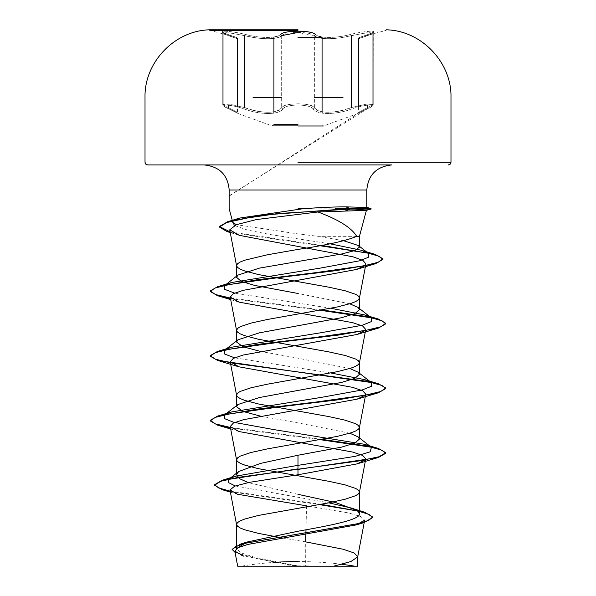 <?xml version="1.0" encoding="UTF-8"?>
<svg xmlns="http://www.w3.org/2000/svg" width="596" height="596" viewBox="0 0 596 596"><rect width="100%" height="100%" fill="white"/><g stroke="black" fill="none" stroke-linecap="round" stroke-linejoin="round"><path stroke-width="0.45" stroke-dasharray="2.98 2.23" d="M322.078 113.136L322.078 124.668L323.39 125.987L357.622 113.612L367.367 108.777A1.319 0.857 -114.3 0 1 367.248 108.815C379.421 103.89 366.682 103.89 352.102 108.807C366.719 103.883 379.414 103.898 367.248 108.815C354.575 115.035 354.575 115.035 367.248 108.815C354.575 115.035 354.575 115.035 367.248 108.815A1.319 0.857 65.7 0 0 367.367 108.777A1.319 0.857 65.7 0 0 367.725 107.578L372.992 104.442L368.015 103.98L351.387 107.571C336.405 113.754 317.296 113.776 314.368 107.571C312.028 105.187 306.575 103.935 298.015 103.816C289.455 103.935 284.001 105.194 281.67 107.578L281.67 35.633A1.319 1.244 -136 0 0 280.47 34.367A1.319 1.244 -136 0 1 281.67 35.633C277.423 39.038 267.88 39.612 253.054 37.369L244.606 35.633L245.232 34.367C259.804 38.449 277.55 38.449 280.47 34.367C277.542 38.449 259.789 38.449 245.232 34.367C228.097 30.21 213.48 30.21 227.665 34.359C213.465 30.21 228.134 30.217 245.232 34.367L244.606 35.633C259.93 39.723 278.518 39.723 281.67 35.633C284.039 33.614 289.492 32.564 298.015 32.475C306.538 32.564 311.984 33.614 314.368 35.633C317.519 39.709 336.062 39.709 351.387 35.633L368.03 32.609L372.992 32.996L367.725 35.633C355.544 39.723 355.544 39.723 367.725 35.633C355.544 39.723 355.544 39.723 367.725 35.633L372.999 32.996L366.153 32.795L342.976 37.354C328.18 39.597 318.644 39.023 314.368 35.633L298 32.475M209.785 29.8L209.785 30.336L236.627 37.541L227.746 34.382A1.319 0.879 -71.9 0 0 227.665 34.359C239.287 38.435 239.287 38.435 227.665 34.359C239.287 38.435 239.287 38.435 227.665 34.359A1.319 0.879 108.1 0 1 227.746 34.382A1.319 0.879 108.1 0 1 228.246 35.633L222.986 32.996L227.948 32.609L244.606 35.633L229.847 32.802L222.978 32.989L228.246 35.633C240.397 39.709 240.397 39.709 228.246 35.633C240.397 39.709 240.397 39.709 228.246 35.633A1.319 0.879 -71.9 0 0 227.746 34.382L222.755 32.355L227.746 34.382C236.686 37.853 236.724 36.639 237.454 38.762M244.606 107.578L253.054 110.208C267.932 113.627 277.468 112.748 281.67 107.578C278.786 113.776 259.685 113.799 244.606 107.578L227.977 103.98L222.986 104.434L228.246 107.571A1.319 0.857 -65.7 0 0 228.603 108.77A1.319 0.857 -65.7 0 0 228.722 108.807C216.557 103.883 229.326 103.898 243.898 108.815C259.767 115.043 279.71 115.021 282.854 108.815C285.015 106.431 290.066 105.179 298 105.052C290.066 105.179 285.015 106.431 282.854 108.815C279.673 115.043 259.692 115.021 243.898 108.815C229.289 103.89 216.564 103.89 228.722 108.807C241.365 115.013 241.365 115.013 228.722 108.807C241.365 115.013 241.365 115.013 228.722 108.807A1.319 0.857 114.3 0 1 228.603 108.77C220.952 104.874 223.977 105.76 222.986 104.442L229.877 104.211L244.606 107.578L243.898 108.815L244.606 107.578L244.606 35.633M281.67 35.633L281.67 107.578A1.319 1.214 35 0 0 282.854 108.815A1.319 1.214 35 0 1 281.67 107.578C284.27 102.661 311.715 102.646 314.368 107.571A1.319 1.214 144.9 0 1 313.176 108.807A1.319 1.214 144.9 0 0 314.368 107.571C318.532 112.726 328.068 113.598 342.976 110.193L351.387 107.571L352.102 108.807C336.241 115.021 316.334 115.006 313.176 108.807C311.008 106.423 305.949 105.172 298 105.052C305.949 105.172 311.008 106.423 313.176 108.807C316.372 115.021 336.315 115.006 352.102 108.807L351.387 107.571L366.093 104.211L372.999 104.434L367.725 107.578C355.581 113.791 355.581 113.791 367.725 107.578C355.581 113.791 355.581 113.791 367.725 107.578L367.725 105.187M318.935 36.222L320.76 36.222L322.078 37.533M391.9 164.928L204.1 164.928M356.691 236.336L318.227 236.336L298 233.9L236.336 224.677M298 208.816L335.22 208.816M232.842 222.494L232.865 222.003M282.37 537.935L305.703 541.883L305.703 565.865L297.627 565.865L254.403 557.215L241.194 552.894L236.552 548.581M349.777 433.21L298 422.892L260.415 416.112M349.77 368.507L298 358.181L260.415 351.402M349.77 303.796L298 293.478M298 494.33L248.234 482.581M305.986 529.784L306.56 505.833L348.705 512.97L360.885 516.561L364.663 520.181M232.105 549.855L241.626 555.494L243.593 556.098L293.739 565.79L268.252 566.2L322.093 566.2L305.703 565.865M343.773 240.754L318.227 236.336M230.302 478.327L228.931 479.206M235.256 485.949L328.798 502.83M350.783 507.911L357.406 510.66M230.212 491.156L320.946 504.29M235.077 552.425L259.193 559.13L297.627 565.865M230.317 491.715L319.255 504.596M241.626 555.494L293.023 565.641L297.449 565.835M293.739 565.79L293.023 565.641M365.922 263.976L364.819 265.637M224.565 414.98L226.033 414.064M330.944 372.999L234.556 357.816M224.565 350.277L226.033 349.36M330.944 308.288L234.563 293.113M224.565 285.573L226.033 284.657M329.923 243.786L270.815 234.623L247.429 230.041L234.392 225.459M370.362 446.501L369.967 446.419M322.086 439.379L230.406 427.466M370.362 381.798L369.967 381.716M370.362 317.087L369.967 317.005M322.086 309.972L230.406 298.06M321.46 245.381L230.13 231.911M320.305 439.706L230.51 428.025M320.305 310.293L230.51 298.618M319.717 245.694L230.235 232.477M298 566.2L241.164 566.2A351.111 351.111 0 0 1 273.348 562.438M273.922 37.533L275.24 36.222L277.14 36.222M229.184 195.756L367.367 108.777A1.319 0.857 -114.3 0 0 367.725 107.578M222.986 104.442L228.246 107.571C240.359 113.769 240.359 113.769 228.246 107.571C240.359 113.769 240.359 113.769 228.246 107.571A1.319 0.857 114.3 0 0 228.603 108.77C219.879 104.151 224.662 106.259 222.978 104.442L222.978 32.996M315.567 34.359A1.319 1.244 -44.2 0 0 314.368 35.633A1.319 1.244 -44.2 0 1 315.567 34.359C318.502 38.435 336.226 38.435 350.768 34.359L351.387 35.633L350.768 34.359C336.204 38.435 318.495 38.435 315.567 34.359C313.012 32.34 307.156 31.29 298 31.201M368.298 34.367C382.513 30.21 367.874 30.21 350.768 34.359C367.911 30.21 382.505 30.217 368.298 34.367C356.654 38.449 356.654 38.449 368.298 34.367C356.654 38.449 356.654 38.449 368.298 34.367A1.319 0.879 -108.1 0 0 368.216 34.389A1.319 0.879 71.9 0 1 368.298 34.367M372.999 32.996L373.23 32.355L368.216 34.389C359.269 37.861 359.217 36.654 358.494 38.777C359.798 36.997 357.265 38.42 361.675 36.661L368.216 34.389A1.319 0.879 71.9 0 0 367.725 35.633A1.319 0.879 -108.1 0 1 368.216 34.389L373.23 32.355L372.999 104.434C371.353 106.237 376.031 104.203 367.367 108.777C374.996 104.933 372.046 105.678 372.999 104.442M314.368 107.571L314.368 35.633L314.368 107.571M314.368 97.453L342.976 97.453M253.054 97.453L281.67 97.453M351.387 107.571L351.387 35.633M228.246 107.571L228.246 105.187M273.922 113.158L273.922 124.668L272.156 125.912L238.325 113.598L228.603 108.77L238.124 113.501L237.454 112.353L237.454 106.915M341.746 564.308A351.111 351.111 0 0 0 298 561.566M236.552 406.71L236.552 405.608M236.552 342.007L236.552 340.905M236.552 277.304L236.552 276.201M230.391 492.11L237.655 494.285M239.287 235.338L230.257 232.559M239.018 302.135L230.697 299.609M239.011 431.549L230.697 429.016M298 125.987L323.39 125.987M358.494 106.922L358.494 112.376L357.824 113.523L367.367 108.777L357.824 113.523L229.184 196.069M359.47 37.503L386.215 30.336L386.215 29.8"/><path stroke-width="0.89" d="M298 30.336L209.785 30.336L298 30.336M298 29.8L209.785 29.8L298 29.8M298 31.201C288.851 31.29 283.003 32.348 280.47 34.367C283.011 32.348 288.851 31.29 298 31.201C307.156 31.29 313.012 32.34 315.567 34.359M320.76 36.222L318.935 36.222M298 566.2L241.164 566.2M236.336 224.677L232.842 222.494L229.184 208.816L229.184 190.005C227.836 174.911 219.477 166.552 204.1 164.928L391.9 164.928C376.523 166.552 368.164 174.911 366.816 190.005L229.184 190.005L366.816 190.005L366.816 207.46L345.814 206.857C333.656 206.864 319.165 207.512 302.351 208.816L298 208.816M335.22 208.816L353.137 208.816L366.22 210.381L317.996 211.982C338.766 219.738 351.662 227.858 356.691 236.336L359.448 236.336L356.691 236.336C346.559 240.695 326.995 245.053 298 249.411L267.276 254.805L244.785 260.199L240.262 261.994L237.491 263.79L236.552 265.592L237.491 267.388L240.262 269.183L244.785 270.979L258.508 274.577L328.724 287.16L345.069 290.751L355.738 294.35L358.509 296.145L359.448 297.94L358.509 299.743L355.738 301.539L351.215 303.334L337.492 306.933L267.276 319.508L250.931 323.106L240.262 326.697L237.491 328.5L236.59 330.624L237.491 332.091L240.262 333.887L244.785 335.69L258.508 339.28L328.724 351.863L345.069 355.462L355.738 359.053L358.509 360.848L359.41 362.971L358.509 364.447L355.738 366.242L351.215 368.037L337.492 371.636L267.276 384.219L250.931 387.81L240.262 391.408L237.491 393.204L236.59 395.327L237.491 396.794L240.262 398.597L244.785 400.393L258.508 403.984L328.724 416.567L345.069 420.165L355.738 423.756L358.509 425.559L359.41 427.682L358.509 429.15L355.738 430.945L351.215 432.748L337.492 436.339L267.276 448.922L250.931 452.513L240.262 456.111L237.491 457.907L236.59 460.03L237.491 461.505L240.262 463.301L244.785 465.096L258.508 468.694L328.724 481.277L345.069 484.868L355.738 488.467L358.509 490.262L359.448 492.058L358.509 493.853L355.738 495.656L345.069 499.247L328.724 502.845L258.508 515.421L244.785 519.019L240.262 520.815L237.491 522.617L236.552 524.413L237.491 526.208L240.262 528.004L244.785 529.807L258.508 533.398L282.37 537.935M233.885 220.647L239.838 218.047L302.351 208.816M353.137 208.816L366.816 207.46M236.552 524.413L236.552 548.581L246.975 542.055L298 531.23C330.832 525.434 360.222 519.69 359.448 513.871L357.414 510.66L335.481 502.495L298 494.33M248.234 482.581L239.54 478.677L236.552 474.788L238.594 471.578L260.467 463.42L298 455.24L341.478 447.149L354.776 443.104L359.448 439.066L358.032 436.853L349.777 433.21M260.415 416.112L242.848 411.411L236.552 406.71L237.968 404.498L259.483 397.517L341.433 382.453L354.762 378.408L359.448 374.363L358.025 372.142L349.77 368.507M260.415 351.402L242.833 346.701L236.552 342.007L237.975 339.795L259.446 332.814L341.463 317.735L354.776 313.697L359.448 309.652L358.025 307.439L349.77 303.796M298 293.478L254.544 285.387L241.231 281.342L236.552 277.304L237.975 275.084L259.491 268.103L341.426 254.03L354.762 250.588L359.44 247.154L358.412 245.545L343.773 240.754M322.093 566.2L333.685 566.2L350.88 561.551L357.689 556.902L364.663 520.181L356.207 524.934L247.675 544.461L237.849 547.784L234.824 551.121L243.593 556.098M357.689 556.902L357.727 566.2L237.692 566.2L234.824 551.121M357.727 556.56L353.957 552.894L343.058 549.221L305.703 541.883L305.986 529.784M298 455.24L298 465.342L235.86 476.144L230.302 478.327M238.594 471.578L228.931 479.206L228.432 482.574L235.256 485.949M328.798 502.83L350.783 507.911L364.797 512.284L372.664 517.015L368.686 520.405L357.302 523.787L240.531 544.103L232.105 549.318L235.077 552.425M358.144 511.241L359.448 513.871L359.448 492.058M358.032 436.853L371.435 447.335L370.116 451.835L355.238 456.342L298 465.342L298 468.873L221.883 480.383L214.567 484.704L218.598 487.93L230.212 491.156M320.946 504.29L364.797 512.284M365.266 459.881L356.974 463.897L298 474.766L298 469.41L378.408 457.482L385.776 453.236L385.776 452.699L379.093 456.737L360.066 460.782L238.482 477.329L220.721 481.285L214.567 485.241L222.539 489.8L230.317 491.715M319.255 504.596L358.107 511.077L368.961 514.318L372.664 517.559L363.97 522.595L246.319 543.045L235.725 546.45L232.105 549.855L232.105 549.318M298 474.766L249.24 482.38L234.63 486.18L229.989 489.972L237.655 494.285L306.56 505.833M317.996 211.982L256.451 219.552L236.292 224.699L229.736 229.84L239.287 235.338L352.929 256.809L362.934 260.392L365.922 263.976L359.41 298.268M364.819 265.637L356.341 269.496L243.205 290.341L233.237 293.731L230.235 297.121L239.018 302.135L352.586 322.637L362.711 326.057L365.773 329.476L359.41 362.971M365.266 330.467L356.989 334.49L243.414 354.993L233.282 358.412L230.227 361.824L239.026 366.838L352.586 387.34L362.711 390.767L365.765 394.18L359.41 427.682M365.259 395.178L356.982 399.193L243.421 419.696L233.304 423.108L230.227 426.535L239.011 431.549L352.586 452.051L362.711 455.463L365.773 458.883L359.41 492.385M371.435 447.335L364.327 444.266L274.048 429.627L233.736 422.303L224.558 418.645L224.565 414.98L237.968 404.498M226.033 414.064L231.673 411.918L321.952 397.271L362.264 389.948L371.442 386.29L371.435 382.632L364.327 379.563L330.944 372.999M234.556 357.816L224.707 354.046L224.565 350.277L237.975 339.787M226.033 349.36L231.673 347.215L321.952 332.568L362.264 325.245L371.442 321.587L371.435 317.929L364.327 314.859L330.944 308.288M234.563 293.113L224.707 289.343L224.565 285.573L237.975 275.084M226.033 284.657L231.673 282.504L321.147 267.962L360.185 260.69L368.768 257.055L368.529 253.419L360.952 250.164L329.923 243.786M234.392 225.459L232.865 222.003M385.776 452.699L378.408 448.445L370.362 446.501M369.967 446.419L322.086 439.379M230.406 427.466L215.424 423.905L210.224 420.344L217.592 416.09L257.792 409.065L315.992 402.039L366.13 395.014L380.725 391.505L385.776 387.989L378.408 383.742L370.362 381.798M369.967 381.716L230.734 362.822M230.406 362.763L215.424 359.202L210.224 355.641L217.592 351.387L257.785 344.361L315.984 337.336L366.13 330.311L380.717 326.802L385.776 323.285L378.408 319.039L370.362 317.087M369.967 317.005L322.086 309.972M230.406 298.06L215.417 294.498L210.224 290.93L217.592 286.683L257.33 279.718L314.956 272.752L364.029 265.786L378.102 262.307L382.937 258.82L375.167 254.373L321.46 245.381M230.13 231.911L219.38 226.495L227.627 221.719L261.808 215.134L350.21 208.548L350.21 209.084L345.427 210.932M385.776 453.236L382.081 450.233L371.308 447.238L320.305 439.706M230.51 428.025L217.592 425.134L210.224 420.88L215.283 417.371L229.87 413.855L280.016 406.83L338.215 399.804L378.408 392.779L385.776 388.532L382.081 385.53L371.308 382.535L217.592 360.424L210.224 356.177L215.275 352.668L229.87 349.152L280.008 342.126L338.208 335.101L378.408 328.076L385.776 323.822L382.081 320.827L371.308 317.824L320.305 310.293M230.51 298.618L217.592 295.72L210.224 291.474L215.178 287.995L229.49 284.515L278.839 277.565L336.323 270.606L375.622 263.655L382.937 259.364L379.153 256.273L368.224 253.188L319.717 245.694M230.235 232.477L227.098 231.613L219.38 227.031L226.674 222.546L246.997 218.061L277.58 213.569L350.21 209.084L371.047 209.084L352.646 209.084M298 164.928L147.652 164.928L298 164.928M353.137 208.548L371.047 208.548L350.21 208.548L345.814 206.857M277.14 36.222L275.24 36.222M298 32.475L281.67 35.633M244.606 107.578L244.606 35.633M367.725 107.578L367.725 105.187M298 125.912L272.156 125.912L298 125.912M298 124.668L273.922 124.668L298 124.668M298 37.533L322.078 37.533L298 37.533M342.976 97.453L314.368 97.453M298 162.291L450.986 162.291L298 162.291M281.67 97.453L253.054 97.453M228.246 107.571L228.246 105.187M351.387 107.571L351.387 35.633M372.999 104.434L372.999 32.996M298 125.987L323.39 125.987M322.078 113.136L322.078 37.533M386.215 29.8C421.327 30.478 451.835 62.334 450.986 97.453L450.986 162.291L450.226 164.138L448.348 164.928M354.836 566.2A351.111 351.111 0 0 0 341.746 564.308M359.448 247.154L359.448 236.336L366.428 210.276M359.448 439.066L359.448 427.354M359.448 374.363L359.448 362.651M359.448 309.652L359.448 297.94M236.552 474.788L236.552 459.702M236.552 405.608L236.552 394.999M236.552 340.905L236.552 330.296M236.552 276.201L236.552 265.592M246.975 542.047L240.531 544.103M235.86 476.144L221.883 480.383M214.567 484.704L214.567 485.241M372.664 517.015L372.664 517.559M222.539 489.8L230.391 492.11M363.97 522.595L356.207 524.934M229.736 229.84L236.59 265.92M230.227 297.121L236.59 330.624M230.227 361.824L236.59 395.327M230.227 426.535L236.59 460.03M229.989 489.972L236.59 524.741M239.838 218.047L227.627 221.719M364.327 444.266L378.408 448.445M231.673 411.918L217.592 416.09M364.327 379.563L378.408 383.742M231.673 347.215L217.592 351.387M364.327 314.859L378.408 319.039M231.673 282.504L217.592 286.683M360.952 250.164L375.167 254.373M371.435 382.632L358.025 372.142M371.435 317.929L358.025 307.439M368.529 253.419L358.412 245.545M230.257 232.559L227.098 231.613M356.341 269.496L375.622 263.655M230.697 299.609L217.592 295.72M356.989 334.49L378.408 328.076M239.026 366.845L217.592 360.424M356.982 399.193L378.408 392.779M230.697 429.016L217.592 425.134M356.974 463.904L378.408 457.482M210.224 420.88L210.224 420.344M385.776 388.532L385.776 387.989M210.224 356.177L210.224 355.641M385.776 323.822L385.776 323.285M210.224 291.474L210.224 290.93M382.937 259.364L382.937 258.82M219.38 227.031L219.38 226.495M209.785 29.8C174.673 30.478 144.165 62.334 145.014 97.453L145.014 162.291L145.774 164.138L147.652 164.928M366.644 207.363L371.047 208.548L371.047 209.084L366.22 210.381M298 561.566A351.111 351.111 0 0 0 273.348 562.438M273.922 113.158L273.922 37.533M222.978 104.434L222.978 32.989M358.494 106.922L358.494 38.777M237.454 106.915L237.454 38.762"/></g></svg>
